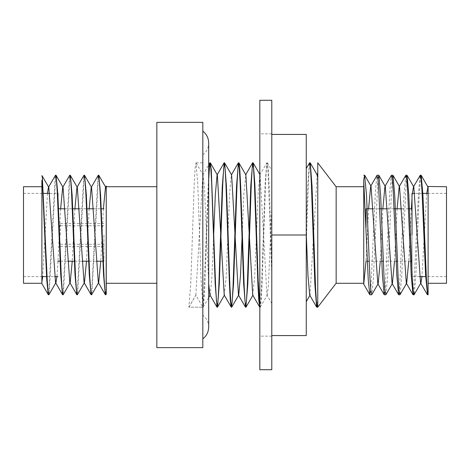 <?xml version="1.0" encoding="UTF-8"?>
<svg xmlns="http://www.w3.org/2000/svg" width="470" height="470" viewBox="0 0 470 470"><rect width="100%" height="100%" fill="white"/><g stroke="black" fill="none" stroke-linecap="round" stroke-linejoin="round"><path stroke-width="0.35" stroke-dasharray="2.35 1.76" d="M202.817 235L202.817 131.142L202.817 235M259.828 369.714L259.828 100.286M271.783 100.286L271.783 369.714M259.828 235L259.828 133.85L259.828 235M271.783 235L271.783 133.85L271.783 275.949L271.783 235L306.264 235L306.264 335.574L271.783 335.574L271.783 294.631L271.783 335.574M271.783 175.369L271.783 134.426L271.783 175.369M271.783 134.426L306.264 134.426L306.264 235M306.264 301.67L306.264 168.477M306.264 231.216L306.264 241.275M271.783 294.631L271.783 275.949L271.783 294.631M256.544 231.745L258.189 192.7L259.834 174.946L260.133 174.946L266.954 295.084L271.789 303.444L271.783 170.381L271.783 273.346M271.783 262.007L269.621 196.225L268.546 172.666L267.348 162.814L266.466 168.131L265.591 183.294L262.084 284.003L261.208 300.359L260.327 307.086L259.828 306.164M208.686 179.716L204.62 292.375L203.263 307.08L202.829 306.505M203.439 304.419L202.811 307.186L188.875 307.186L195.843 295.113L202.811 307.186L188.875 307.186L190.75 283.939L194.251 183.224L195.126 168.084L196.008 162.837L197.8 184.387L201.142 281.313L202.817 306.499M195.843 295.113L202.823 175.034L203.122 175.034L204.515 188.311L208.686 283.892M209.943 294.966L210.243 294.966L211.905 276.953L213.568 237.426M224.208 295.025L226.158 277.077L227.815 237.638M228.02 232.162L229.671 192.859L231.328 174.993L231.628 174.993M242.279 231.951L243.93 192.735L245.875 174.934M252.713 295.06L254.658 277.218L256.303 238.055M266.954 295.084L267.254 295.084L268.388 285.948L271.783 206.694M309.718 295.142L310.024 295.142L317.138 174.834M317.761 307.186L317.761 173.224L317.761 305.706L317.432 307.022M317.761 306.464L317.761 305.676M310.147 162.814L309.178 169.306L308.208 187.606L306.264 244.97M202.817 304.46L203.439 304.46L208.686 173.407M260.21 307.186L259.828 307.186L260.697 301.229L261.561 285.725L265.027 185.762L266.76 162.925L267.5 165.428L268.112 173.095L271.783 275.126M366.036 227.721L366.036 208.792M412.014 235L412.014 272.917M412.014 276.613L412.014 193.387M446.5 235L446.5 193.387L446.5 235M428.111 186.49L428.111 187.554M446.5 186.725L446.5 283.275M420.685 176.038L419.064 197.253L415.821 276.201L414.199 294.537M406.433 176.779L401.668 277.065L400.076 294.567M392.18 177.754L387.509 277.893L385.952 294.596M377.927 178.958L373.386 278.205L371.87 294.537M363.739 283.275L363.739 284.227M426.695 193.387L421.943 276.613M412.425 193.387L412.014 198.416M411.368 208.792L408.759 261.208M397.103 208.792L394.518 261.208M382.844 208.792L380.271 261.208M368.586 208.792L366.036 260.938M370.801 290.354L375.383 191.46L376.911 175.463M385.053 291.67L389.783 191.443L391.357 175.363M399.306 292.763L404.112 192.724L405.71 175.451M413.559 293.621L418.464 193.464L420.104 175.463M427.812 294.238L428.111 292.71M336.15 283.275L336.15 186.725M336.15 235L336.15 186.784L336.15 235M316.721 307.186L317.761 299.754L317.761 162.814M306.264 227.938L307.844 183.57L309.419 163.061M156.839 347.647L156.839 122.353M156.839 235L156.839 186.725L156.839 235M202.817 122.353L202.817 347.647M60.283 235L60.283 223.503L60.283 235M103.964 235L103.964 261.208L103.964 235M57.986 193.387L57.986 207.106M23.5 235L23.5 193.387L23.5 235M106.261 186.032L106.261 190.697M41.889 281.413L41.889 186.725L41.889 281.413M23.5 283.275L23.5 186.725M98.512 175.433L91.82 294.426M84.259 175.469L77.597 294.39M70.007 175.504L63.368 294.361M55.748 175.539L49.133 294.343M103.4 208.792L100.762 261.208M89.147 208.792L86.509 261.208M74.889 208.792L72.257 261.208M60.636 208.792L58.004 261.208M57.986 261.543L56.923 276.613M47.464 193.387L42.676 276.613M48.622 294.443L55.26 175.61M62.88 294.478L69.542 175.58M77.133 294.52L83.825 175.539M91.386 294.549L98.101 175.51M105.638 294.584L106.261 287.846M105.803 294.772L105.803 294.085M202.817 154.795C206.618 151.769 208.574 147.827 208.686 142.968L208.686 327.032C208.574 322.173 206.618 318.231 202.817 315.206M271.783 133.85L259.828 133.85M271.783 336.15L259.828 336.15M267.459 162.92L271.778 170.381M260.31 307.075L267.254 295.084M259.828 174.417L260.133 174.946M203.251 307.051L208.686 297.657M188.993 307.08L195.984 294.99M196.131 162.943L203.122 175.034M202.823 175.034L208.686 164.9M259.834 174.946L266.784 162.937M202.817 307.186L203.14 307.186M266.889 162.814L267.348 162.814M408.471 208.792L401.639 208.792M394.072 208.792L387.392 208.792M379.672 208.792L373.145 208.792M412.014 261.208L411.491 261.208M410.551 261.208L397.385 261.208M396.151 261.208L383.273 261.208M381.757 261.208L369.162 261.208M367.358 261.208L366.036 261.208M446.5 193.387L428.111 193.387M422.142 193.387L414.822 193.387M446.5 276.613L426.314 276.613M419.563 276.613L412.202 276.613M196.008 162.837L202.817 162.837M103.964 223.503L60.283 223.503M103.964 246.497L60.283 246.497M103.964 225.718L60.283 225.718M103.964 244.283L60.283 244.283M60.571 261.208L67.762 261.208M74.806 261.208L82.021 261.208M89.047 261.208L96.274 261.208M103.288 261.208L103.964 261.208M65.13 208.792L72.321 208.792M79.383 208.792L86.592 208.792M93.636 208.792L100.856 208.792M23.5 276.613L41.889 276.613M47.047 276.613L54.591 276.613M23.5 193.387L43.07 193.387M49.802 193.387L57.34 193.387"/><path stroke-width="0.7" d="M259.828 100.286L259.828 369.714L271.783 369.714L271.783 100.286L259.828 100.286M271.783 335.574L306.264 335.574L306.264 134.426L271.783 134.426M271.783 235L306.264 235M259.828 306.164L258.171 279.985L254.858 183.929L253.207 162.925L252.202 168.113L251.327 183.241L247.825 283.827L245.945 307.186L245.064 301.869L244.189 286.7L240.681 185.991L239.806 169.635L238.93 162.914L237.932 168.125L237.056 183.282L233.549 283.962L231.675 307.186L230.799 301.887L229.924 286.759L226.422 186.173L224.672 162.931L223.667 168.119L222.792 183.259L219.284 283.892L217.534 307.075L216.529 301.869L215.654 286.7L211.271 169.629L210.272 162.814L209.479 167.173L208.686 179.716M208.686 283.892L209.943 294.966L216.94 307.051M213.568 237.426L215.319 194.815L217.07 174.993L224.049 162.931M210.378 162.92L217.363 174.999L224.208 295.025L231.293 307.186L232.162 301.875L233.038 286.724L236.539 186.055L238.408 162.814L239.283 168.113L240.158 183.235L243.654 283.821L245.528 307.186L246.403 301.875L247.279 286.729L250.774 186.067L252.649 162.814L253.524 168.131L254.399 183.3L257.901 284.021L258.776 300.371L259.769 307.186M227.815 237.638L228.02 232.162M224.654 162.937L231.628 174.993L238.449 295.025L245.416 307.063M231.775 307.069L238.748 295.025L240.517 275.015L242.279 231.951M238.919 162.92L245.875 174.934L252.713 295.06L259.669 307.08M256.303 238.055L256.544 231.745M306.264 233.96L307.991 275.825L309.718 295.142L316.621 307.069M317.432 307.022L316.404 301.869L315.529 286.712L312.021 186.02L310.271 162.914L317.138 174.834L317.761 178.095M310.271 162.914L309.607 162.814L310.476 168.125L311.352 183.271L314.853 283.921L316.598 307.08L317.279 307.186M208.686 173.407L209.814 162.914L210.807 168.119L211.682 183.247L215.178 283.857L217.052 307.186L217.927 301.881L218.797 286.753L222.292 186.149L224.172 162.814L225.048 168.131L225.923 183.3L229.425 284.027L230.3 300.371L231.175 307.092M373.145 208.792L366.036 208.792L366.036 227.721M412.014 272.917L412.202 276.613M414.822 193.387L412.014 193.387L412.014 235M428.111 186.731L428.111 283.275L446.5 283.275L446.5 186.725L428.111 186.49L426.695 193.387M421.196 175.351L428.111 187.307L428.111 294.772L427.248 290.389L426.384 277.911L422.924 194.797L421.196 175.351L420.685 176.038M428.111 283.275L428.111 294.772L427.506 294.772L427.812 294.238M414.199 294.537L413.136 290.407L412.272 277.952L408.818 194.868L407.09 175.357L406.433 176.779M400.076 294.567L399.03 290.407L398.166 277.952L394.712 194.868L392.985 175.357L392.18 177.754M385.952 294.596L384.918 290.401L384.055 277.935L380.6 194.803L378.867 175.351L377.927 178.958M371.87 294.537L370.806 290.407L369.943 277.952L366.494 194.868L364.614 175.228L363.739 179.74L363.739 283.275L336.15 283.275L336.15 186.725L363.739 186.725M366.036 260.938L363.739 284.233L363.739 181.062L368.257 279.803L369.767 294.643L370.801 290.354M428.058 187.213L427.694 187.213M421.943 276.613L420.938 282.905L420.562 282.905L413.812 186.972L413.436 186.972L412.425 193.387M412.014 198.416L411.368 208.792M408.759 261.208L406.685 283.157L406.315 283.151L399.553 186.713L399.189 186.713L397.103 208.792M394.518 261.208L392.427 283.416L392.062 283.416L385.3 186.467L384.936 186.461L382.844 208.792M380.271 261.208L378.174 283.651L377.804 283.657L371.047 186.226L370.683 186.226L368.586 208.792M376.911 175.463L377.998 179.587L378.879 192.024L382.398 275.067L384.16 294.637L385.053 291.67M384.936 186.461L391.363 175.363L392.391 179.593L393.272 192.054L396.798 275.15L398.56 294.643L399.306 292.763M405.71 175.451L406.791 179.593L407.672 192.042L411.197 275.12L412.954 294.643L413.559 293.621M420.104 175.463L421.185 179.587L422.066 192.024L425.591 275.062L427.506 294.772M363.739 179.74L363.739 181.062M336.15 186.784L317.761 162.814L317.761 307.186L336.15 283.216M156.839 235L156.839 347.647L202.817 347.647L202.817 122.353L156.839 122.353L156.839 235M57.986 207.106L57.986 193.387L57.34 193.387M106.261 186.032L106.261 294.132L105.803 294.772L104.933 290.249L104.058 277.676L100.58 194.633L98.835 175.339L98.512 175.433M106.155 294.279L106.261 190.697M41.889 180.339L41.889 283.68L41.889 180.339L42.353 182.096L46.759 280.073L48.228 294.625L48.622 294.443M41.889 186.725L23.5 186.725L23.5 283.275L41.889 283.275M91.82 294.426L91.579 294.772L90.704 290.395L89.835 277.905L86.345 194.709L84.6 175.339L84.259 175.469M77.597 294.39L77.338 294.772L76.469 290.395L75.594 277.911L72.104 194.727L70.359 175.339L70.007 175.504M63.368 294.361L63.103 294.772L62.228 290.401L61.358 277.917L57.869 194.756L56.124 175.345L55.748 175.539M49.133 294.343L48.862 294.772L48.046 290.959L47.235 280.002L42.353 177.366L41.889 175.686M106.261 189.081L105.821 187.442L105.456 187.436L103.4 208.792M100.762 261.208L98.694 282.564L98.33 282.57L91.568 187.43L91.198 187.424L89.147 208.792M86.509 261.208L84.441 282.576L84.071 282.582L77.315 187.418L76.945 187.412L74.889 208.792M72.257 261.208L70.189 282.588L69.813 282.593L63.062 187.407L62.686 187.401L60.636 208.792M58.004 261.208L57.986 261.543M56.923 276.613L55.942 282.605L55.56 282.605L48.815 187.389L48.434 187.389L47.464 193.387M42.676 276.613L41.895 282.082M55.26 175.61L55.519 175.228L56.388 179.581L57.264 192.001L60.748 274.979L62.492 294.625L62.88 294.478M69.542 175.58L69.789 175.228L70.659 179.581L71.528 192.001L75.018 274.985L76.763 294.625L77.133 294.52M83.825 175.539L84.054 175.228L84.929 179.581L85.799 192.013L89.288 275.015L91.033 294.631L91.386 294.549M98.101 175.51L99.194 179.587L100.069 192.024L103.559 275.062L105.304 294.637L105.638 294.584M105.456 294.772L105.838 294.731M42.353 182.096L42.353 177.366M202.817 338.858C206.618 335.833 208.574 331.89 208.686 327.032L208.686 142.968C208.574 138.11 206.618 134.167 202.817 131.142M253.183 162.937L259.828 174.417M246.063 307.063L253.007 295.066M217.528 307.075L224.496 295.025M208.686 297.657L210.096 295.225M310.024 295.142L306.252 301.658M317.761 306.464L317.403 307.075M208.686 164.9L209.82 162.949M231.328 174.993L238.308 162.931M245.581 174.934L252.531 162.92M217.052 307.186L217.41 307.186M231.293 307.186L231.675 307.186M245.528 307.186L245.945 307.186M209.931 162.814L210.272 162.814M224.172 162.814L224.542 162.814M238.408 162.814L238.807 162.814M252.649 162.814L253.077 162.814M412.014 208.792L408.471 208.792M401.639 208.792L394.072 208.792M387.392 208.792L379.672 208.792M411.491 261.208L410.551 261.208M397.385 261.208L396.151 261.208M383.273 261.208L381.757 261.208M369.162 261.208L367.358 261.208M428.111 193.387L422.142 193.387M426.314 276.613L419.563 276.613M414.14 294.643L420.938 282.905M407.085 175.363L413.812 186.972M400.035 294.637L406.685 283.157M392.985 175.357L399.553 186.713M385.923 294.649L392.427 283.416M378.867 175.351L385.3 186.467M371.811 294.643L378.174 283.651M364.755 175.363L371.047 186.226M420.562 282.905L427.353 294.631M413.436 186.972L420.156 175.369M406.315 283.151L412.965 294.637M399.189 186.713L405.763 175.357M392.062 283.416L398.566 294.643M377.804 283.657L384.16 294.631M370.683 186.226L376.969 175.369M363.745 284.227L369.772 294.637M369.919 294.772L371.67 294.772M384.313 294.772L385.782 294.772M398.713 294.772L399.894 294.772M413.106 294.772L414 294.772M363.739 175.228L364.614 175.228M377.116 175.228L378.726 175.228M391.51 175.228L392.838 175.228M405.91 175.228L406.944 175.228M420.303 175.228L421.055 175.228M309.501 162.92L306.276 168.489M317.773 173.23L316.845 174.834M57.986 261.208L60.571 261.208M67.762 261.208L74.806 261.208M82.021 261.208L89.047 261.208M96.274 261.208L103.288 261.208M58.057 208.792L65.13 208.792M72.321 208.792L79.383 208.792M86.592 208.792L93.636 208.792M100.856 208.792L103.964 208.792M41.889 276.613L47.047 276.613M54.591 276.613L57.986 276.613M43.07 193.387L49.802 193.387M106.261 283.275L156.839 283.275M106.261 186.725L156.839 186.725M98.817 175.351L105.821 187.442M91.691 294.649L98.694 282.564M84.571 175.351L91.568 187.43M77.45 294.643L84.441 282.576M70.33 175.357L77.315 187.418M63.209 294.637L70.189 282.588M56.089 175.363L63.062 187.407M48.968 294.631L55.942 282.605M42.018 175.668L48.815 187.389M105.456 187.436L106.267 186.038M98.33 282.57L105.315 294.631M91.198 187.424L98.177 175.375M84.071 282.582L91.045 294.62M76.945 187.412L83.913 175.386M69.813 282.593L76.78 294.614M62.686 187.401L69.648 175.386M55.56 282.605L62.522 294.608M48.434 187.389L55.39 175.392M41.918 283.668L48.257 294.608M48.386 294.772L48.862 294.772M62.651 294.772L63.103 294.772M76.921 294.772L77.338 294.772M91.186 294.772L91.579 294.772M55.519 175.228L55.983 175.228M69.789 175.228L70.218 175.228M84.054 175.228L84.459 175.228M98.324 175.228L98.7 175.228"/></g></svg>
